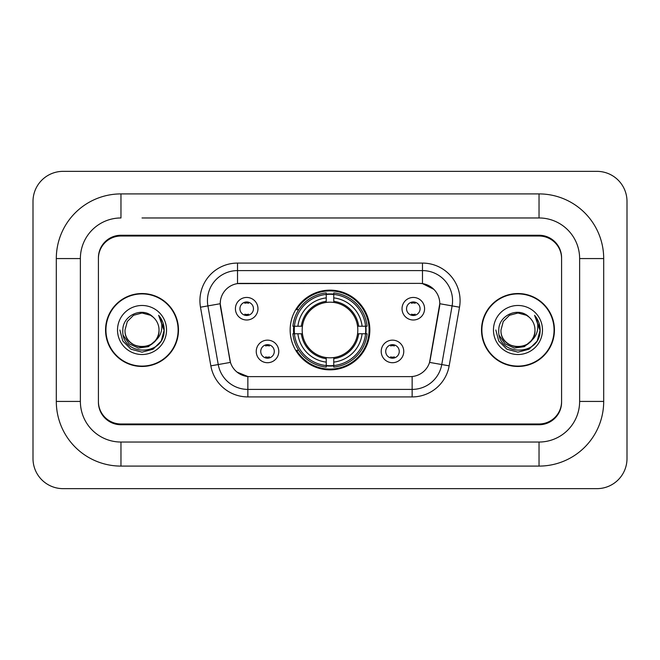 <?xml version="1.0" encoding="UTF-8"?>
<svg xmlns="http://www.w3.org/2000/svg" width="660" height="660" viewBox="0 0 660 660"><rect width="100%" height="100%" fill="white"/><g stroke="black" fill="none" stroke-linecap="round" stroke-linejoin="round"><path stroke-width="0.99" d="M290.152 330A39.847 39.847 0 0 0 330 369.847A39.847 39.847 0 0 0 369.847 330A39.847 39.847 0 0 0 330 290.152A39.847 39.847 0 0 0 290.152 330M403.763 351.425A11.278 11.278 0 0 1 392.486 362.711A11.278 11.278 0 0 1 381.208 351.425A11.278 11.278 0 0 1 392.486 340.147A11.278 11.278 0 0 1 403.763 351.425M385.712 351.425A6.765 6.765 0 0 0 392.486 358.198A6.765 6.765 0 0 0 399.25 351.425A6.765 6.765 0 0 0 392.486 344.66A6.765 6.765 0 0 0 385.712 351.425M278.792 351.425A11.278 11.278 0 0 1 267.514 362.711A11.278 11.278 0 0 1 256.237 351.425A11.278 11.278 0 0 1 267.514 340.147A11.278 11.278 0 0 1 278.792 351.425M260.75 351.425A6.765 6.765 0 0 0 267.514 358.198A6.765 6.765 0 0 0 274.288 351.425A6.765 6.765 0 0 0 267.514 344.66A6.765 6.765 0 0 0 260.75 351.425M424.586 308.723A11.278 11.278 0 0 1 413.308 320.001A11.278 11.278 0 0 1 402.031 308.723A11.278 11.278 0 0 1 413.308 297.445A11.278 11.278 0 0 1 424.586 308.723M406.543 308.723A6.765 6.765 0 0 0 413.308 315.488A6.765 6.765 0 0 0 420.073 308.723A6.765 6.765 0 0 0 413.308 301.958A6.765 6.765 0 0 0 406.543 308.723M257.969 308.723A11.278 11.278 0 0 1 246.691 320.001A11.278 11.278 0 0 1 235.414 308.723A11.278 11.278 0 0 1 246.691 297.445A11.278 11.278 0 0 1 257.969 308.723M239.926 308.723A6.765 6.765 0 0 0 246.691 315.488A6.765 6.765 0 0 0 253.457 308.723A6.765 6.765 0 0 0 246.691 301.958A6.765 6.765 0 0 0 239.926 308.723M210.837 365.854L200.492 307.205A37.595 37.595 0 0 1 237.517 263.084L422.483 263.084A37.595 37.595 0 0 1 459.508 307.205L449.163 365.854A37.595 37.595 0 0 1 412.145 396.916L247.855 396.916A37.595 37.595 0 0 1 210.837 365.854L230.439 362.398L220.531 307.205A20.303 20.303 0 0 1 240.52 283.379L419.479 283.379A20.303 20.303 0 0 1 439.469 307.205L430.188 359.84A20.303 20.303 0 0 1 410.198 376.621L249.802 376.621A20.303 20.303 0 0 1 229.812 359.84L220.225 303.724L207.9 305.902A30.079 30.079 0 0 1 237.517 270.6L422.483 270.6A30.079 30.079 0 0 1 452.1 305.902L441.763 364.543A30.079 30.079 0 0 1 412.145 389.4L247.855 389.4A30.079 30.079 0 0 1 218.237 364.543L207.9 305.902A30.079 30.079 0 0 1 207.438 300.679M293.725 333.762A36.465 36.465 0 0 1 293.725 326.238M142.024 217.965L539.03 217.965L142.024 217.965M603.694 258.572L579.629 258.572L579.629 401.428L579.629 258.572A40.606 40.606 0 0 0 539.03 217.965L539.03 193.908L120.97 193.908A64.663 64.663 0 0 0 56.306 258.572L56.306 401.428A64.663 64.663 0 0 0 120.97 466.092L539.03 466.092A64.663 64.663 0 0 0 603.694 401.428L603.694 258.572A64.663 64.663 0 0 0 539.03 193.908M539.03 466.092L539.03 442.035L120.97 442.035L539.03 442.035A40.606 40.606 0 0 0 579.629 401.428L603.694 401.428M56.306 401.428L80.371 401.428L80.371 258.572L80.371 401.428A40.606 40.606 0 0 0 120.97 442.035L120.97 466.092M539.03 236.016L120.97 236.016A22.555 22.555 0 0 0 98.414 258.572L98.414 401.428A22.555 22.555 0 0 0 120.97 423.984L539.03 423.984A22.555 22.555 0 0 0 561.586 401.428L561.586 258.572A22.555 22.555 0 0 0 539.03 236.016M120.97 193.908L120.97 217.965A40.606 40.606 0 0 0 80.371 258.572L56.306 258.572M627 201.424A30.079 30.079 0 0 0 596.92 171.352L63.079 171.352A30.079 30.079 0 0 0 33 201.424L33 458.576A30.079 30.079 0 0 0 63.079 488.647L596.92 488.647A30.079 30.079 0 0 0 627 458.576L627 201.424M105.559 330A36.465 36.465 0 0 0 142.024 366.465A36.465 36.465 0 0 0 178.489 330A36.465 36.465 0 0 0 142.024 293.535A36.465 36.465 0 0 0 105.559 330M481.511 330A36.465 36.465 0 0 0 517.976 366.465A36.465 36.465 0 0 0 554.441 330A36.465 36.465 0 0 0 517.976 293.535A36.465 36.465 0 0 0 481.511 330M237.517 263.084L237.517 283.61L419.479 283.379L422.483 283.61L433.826 289.327M220.225 303.683L220.448 300.679M410.198 376.621L249.802 376.621M247.855 396.916L247.855 376.522L237.023 372.091M452.1 305.902L439.774 303.724L429.561 362.398L441.763 364.543L452.1 305.902L459.508 307.205M430.188 359.84L430.064 360.484M229.936 360.484L229.812 359.84M561.586 257.821A22.555 22.555 0 0 0 539.03 235.257L120.97 235.257A22.555 22.555 0 0 0 98.414 257.821L98.414 402.179A22.555 22.555 0 0 0 120.97 424.743L539.03 424.743A22.555 22.555 0 0 0 561.586 402.179L561.586 258.572M98.414 257.821L98.414 258.572M98.414 401.428L98.414 402.179M561.586 402.179L561.586 401.428M178.118 330A36.094 36.094 0 0 0 142.024 293.906A36.094 36.094 0 0 0 105.938 330A36.094 36.094 0 0 0 142.024 366.094A36.094 36.094 0 0 0 178.118 330M155.05 340.923C146.025 353.116 124.146 345.312 125.029 330C123.989 351.928 160.066 351.928 159.019 330C160.066 351.928 123.989 351.928 125.029 330L127.306 321.502L133.526 315.282L142.024 313.005L150.521 315.282L153.161 317.155C142.725 306.224 122.644 315.233 122.834 330C120.92 356.235 163.465 356.928 164.158 331.279L164.191 330C164.125 324.423 162.277 319.531 158.623 315.315C161.403 319.861 162.376 324.761 161.56 330C160.768 334.455 158.598 338.101 155.05 340.923A16.995 16.995 0 0 0 159.019 330C160.066 351.928 123.989 351.928 125.029 330L127.306 321.502L133.526 315.282M159.019 330A16.995 16.995 0 0 0 153.161 317.155M156.131 340.007L148.459 346.649L138.402 348.051L129.145 343.868L123.362 335.511M117.513 330A24.519 24.519 0 0 0 142.024 354.519A24.519 24.519 0 0 0 166.543 330A24.519 24.519 0 0 0 142.024 305.481A24.519 24.519 0 0 0 117.513 330M158.623 315.315L164.183 330.643L163.152 323.284L164.183 330.643L163.152 323.284L164.183 330.643L158.788 315.505L164.183 330.643L158.788 315.505L164.191 330L161.221 341.08L153.112 349.198L142.024 352.168L130.944 349.198L122.826 341.08L119.856 330M158.788 315.505L164.183 330.66M554.062 330A36.094 36.094 0 0 0 517.976 293.906A36.094 36.094 0 0 0 481.882 330A36.094 36.094 0 0 0 517.976 366.094A36.094 36.094 0 0 0 554.062 330M534.971 330C536.011 351.928 499.933 351.928 500.981 330L503.258 321.502L509.479 315.282L517.976 313.005L526.474 315.282L529.114 317.155C518.678 306.224 498.597 315.233 498.787 330C496.873 356.235 539.418 356.928 540.103 331.279L540.144 330C540.078 324.423 538.222 319.531 534.575 315.315C537.347 319.861 538.329 324.761 537.504 330C536.712 334.455 534.542 338.101 531.003 340.923A16.995 16.995 0 0 0 534.971 330C536.011 351.928 499.933 351.928 500.981 330L503.258 321.502L509.479 315.282L517.976 313.005L526.474 315.282L529.114 317.155A16.995 16.995 0 0 1 534.971 330C536.011 351.928 499.933 351.928 500.981 330C500.09 345.312 521.977 353.116 531.003 340.923M532.084 340.007L524.403 346.649L514.355 348.051L505.098 343.868L499.315 335.511M493.457 330A24.519 24.519 0 0 0 517.976 354.519A24.519 24.519 0 0 0 542.487 330A24.519 24.519 0 0 0 517.976 305.481A24.519 24.519 0 0 0 493.457 330M534.575 315.315L540.128 330.643L539.096 323.284L540.144 330M495.808 330L498.779 341.08L506.888 349.198L517.976 352.168L529.056 349.198L537.174 341.08L540.144 330L534.74 315.505L540.128 330.643L534.905 315.695M534.74 315.505L540.128 330.66M248.572 303.27L248.572 302.222L248.572 303.27A5.767 5.767 0 0 0 244.81 303.27L244.81 302.222M244.81 315.224L244.81 314.176A5.767 5.767 0 0 0 248.572 314.176L248.572 315.224M415.189 303.27L415.189 302.222L415.189 303.27A5.767 5.767 0 0 0 411.427 303.27L411.427 302.222M411.427 315.224L411.427 314.176A5.767 5.767 0 0 0 415.189 314.176L415.189 315.224M265.634 357.926L265.634 356.878A5.767 5.767 0 0 0 269.396 356.878L269.396 357.926M269.396 344.924L269.396 345.972A5.767 5.767 0 0 0 265.634 345.972L265.634 344.924M390.604 357.926L390.604 356.878A5.767 5.767 0 0 0 394.366 356.878L394.366 357.926M394.366 344.924L394.366 345.972A5.767 5.767 0 0 0 390.604 345.972L390.604 344.924M333.762 365.59L333.762 367.1A37.298 37.298 0 0 0 367.1 333.762L365.59 333.762A35.788 35.788 0 0 1 333.762 365.59L333.762 362.109A32.332 32.332 0 0 0 362.109 333.762L357.563 333.762A27.819 27.819 0 0 0 333.762 302.437L333.762 294.409A35.788 35.788 0 0 1 365.59 326.238L367.1 326.238A37.298 37.298 0 0 0 333.762 292.9L333.762 294.409M294.409 333.762L292.9 333.762A37.298 37.298 0 0 0 326.238 367.1L326.238 365.59A35.788 35.788 0 0 1 294.409 333.762L297.891 333.762A32.332 32.332 0 0 0 326.238 362.109L326.238 357.563A27.819 27.819 0 0 0 357.563 333.762L358.677 333.762A28.925 28.925 0 0 1 333.762 358.677L333.762 362.109M326.238 294.409L326.238 292.9A37.298 37.298 0 0 0 292.9 326.238L294.409 326.238A35.788 35.788 0 0 1 326.238 294.409L326.238 297.891A32.332 32.332 0 0 0 297.891 326.238L302.437 326.238A27.819 27.819 0 0 0 326.238 357.563L326.238 358.677A28.925 28.925 0 0 1 301.323 333.762L297.891 333.762M294.484 333.762A35.714 35.714 0 0 1 294.484 326.238M333.762 294.484A35.714 35.714 0 0 0 326.238 294.484M365.516 326.238A35.714 35.714 0 0 1 365.516 333.762M365.59 326.238L362.109 326.238A32.332 32.332 0 0 0 333.762 297.891M362.109 333.762L365.59 333.762M326.238 362.109L326.238 365.59M357.563 326.238L362.109 326.238M333.762 357.613L333.762 358.677M326.238 357.563A27.819 27.819 0 0 1 302.437 333.762L301.323 333.762M333.762 365.516A35.714 35.714 0 0 1 326.238 365.516M297.891 326.238L294.409 326.238M326.238 302.387L326.238 297.891M333.762 302.437A27.819 27.819 0 0 0 302.437 326.238L301.323 326.238A28.925 28.925 0 0 1 326.238 301.323M333.762 302.387L333.762 301.323A28.925 28.925 0 0 1 358.677 326.238M298.716 309.697L296.587 309.697A39.097 39.097 0 0 1 369.097 330A39.097 39.097 0 0 1 296.587 350.303L298.716 350.303M422.483 263.084L422.483 283.61M412.145 376.522L412.145 396.916M200.492 307.205L207.9 305.902M441.763 364.543L449.163 365.854M333.762 357.563A27.819 27.819 0 0 0 357.563 333.762M326.238 365.854A36.053 36.053 0 0 0 333.762 365.854M365.854 333.762A36.053 36.053 0 0 0 365.854 326.238M333.762 294.146A36.053 36.053 0 0 0 326.238 294.146"/></g></svg>
